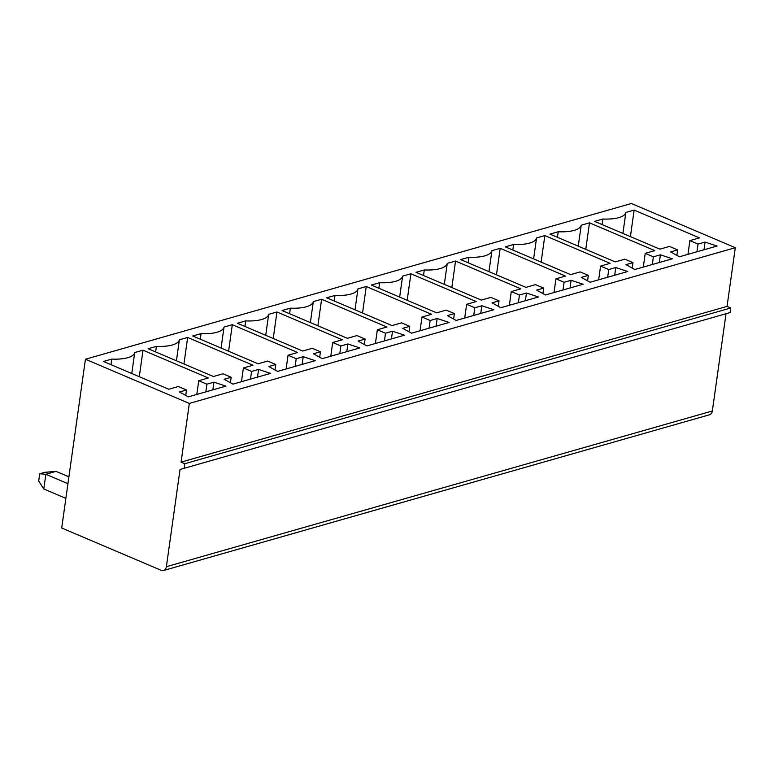 <?xml version="1.0" encoding="UTF-8"?>
<svg xmlns="http://www.w3.org/2000/svg" width="774" height="774" viewBox="0 0 774 774"><rect width="100%" height="100%" fill="white"/><g stroke="black" fill="none" stroke-linecap="round" stroke-linejoin="round"><path stroke-width="1.16" d="M61.707 528.003L161.156 570.312A5.921 4.383 74.1 0 0 163.546 570.506L709.526 414.767A5.921 4.383 74.1 0 0 712.351 410.975L726.022 313.741L730.114 312.57L730.762 307.984L727.047 306.398L735.3 247.699L631.41 203.494L85.43 359.233L61.707 528.003M676.863 255.372L677.627 249.905L669.471 246.432L659.903 249.16L594.596 221.383L602.888 219.013A29.606 10.226 -172 0 0 625.847 212.463L634.138 210.102L630.413 236.621M643.3 267.078L645.235 253.35L654.794 250.621L589.498 222.835L585.763 249.354M677.627 249.905L670.613 251.908L679.408 256.784L717.043 246.045L705.056 242.088L703.972 249.779M622.906 233.419L625.847 212.463M602.104 224.576L602.888 219.013M659.332 262.512L660.406 254.82L653.391 256.823L645.235 253.35M652.318 264.514L653.391 256.823M632.213 268.104L632.987 262.638L625.972 264.64L634.767 269.516L672.393 258.787L660.406 254.82M578.255 246.161L581.206 225.205L589.498 222.835M696.958 251.773L698.042 244.081L689.876 240.608L699.444 237.879L634.138 210.102M687.951 254.346L689.876 240.608M698.042 244.081L705.056 242.088M163.546 570.506A5.921 4.383 74.1 0 0 166.381 566.703L180.042 469.47L184.144 468.299L184.783 463.713L181.077 462.136L189.32 403.428L735.3 247.699M181.077 462.136L727.047 306.398M180.042 469.47L726.022 313.741M184.144 468.299L730.114 312.57M189.32 403.428L85.43 359.233M176.433 360.771L179.375 339.815A29.606 10.226 -172 0 1 156.416 346.365L148.124 348.726L213.43 376.512L222.989 373.784L231.155 377.257L224.141 379.26L232.935 384.136L270.571 373.397L258.584 369.43L251.569 371.433L243.404 367.96L252.972 365.231L187.666 337.454L183.941 363.964M179.375 339.815L187.666 337.454M221.074 348.039L224.025 327.083A29.606 10.226 -172 0 1 201.056 333.633L192.765 335.993L258.071 363.78L267.64 361.052L275.805 364.525L268.791 366.518L277.585 371.394L315.212 360.665L303.234 356.698L296.21 358.701L288.054 355.227L297.622 352.499L232.316 324.712L228.591 351.232M224.025 327.083L232.316 324.712M265.724 335.306L268.665 314.35A29.606 10.226 -172 0 1 245.706 320.891L237.415 323.261L302.721 351.038L312.29 348.31L320.455 351.783L313.431 353.786L322.226 358.662L359.862 347.932L347.874 343.966L340.86 345.968L332.694 342.495L342.263 339.767L276.957 311.98L273.232 338.499M268.665 314.35L276.957 311.98M310.374 322.565L313.315 301.608A29.606 10.226 -172 0 1 290.356 308.158L282.065 310.529L347.371 338.306L356.94 335.577L365.096 339.051L358.081 341.053L366.876 345.93L404.512 335.19L392.524 331.224L385.51 333.226L377.344 329.753L386.913 327.025L321.607 299.248L317.882 325.767M313.315 301.608L321.607 299.248M355.014 309.832L357.965 288.876A29.606 10.226 -172 0 1 335.007 295.426L326.715 297.787L392.012 325.573L401.58 322.845L409.746 326.318L402.732 328.321L411.526 333.188L449.152 322.458L437.175 318.491L430.16 320.494L421.994 317.021L431.563 314.292L366.257 286.515L362.532 313.025M357.965 288.876L366.257 286.515M399.665 297.1L402.615 276.144A29.606 10.226 -172 0 1 379.647 282.694L371.356 285.055L436.662 312.841L446.23 310.113L454.396 313.586L447.382 315.579L456.176 320.455L493.802 309.726L481.825 305.759L474.801 307.762L466.645 304.288L476.213 301.56L410.907 273.773L407.172 300.293M402.615 276.144L410.907 273.773M444.315 284.368L447.256 263.402A29.606 10.226 -172 0 1 424.297 269.952L416.006 272.322L481.312 300.099L490.88 297.371L499.046 300.844L492.022 302.847L500.817 307.723L538.452 296.984L526.465 293.027L519.451 295.029L511.285 291.556L520.854 288.828L455.547 261.041L451.822 287.56M447.256 263.402L455.547 261.041M488.965 271.626L491.906 250.67A29.606 10.226 -172 0 1 468.947 257.22L460.656 259.59L525.962 287.367L535.531 284.639L543.687 288.112L536.672 290.115L545.467 294.991L583.103 284.252L571.115 280.285L564.101 282.287L555.935 278.814L565.504 276.086L500.197 248.309L496.473 274.818M491.906 250.67L500.197 248.309M632.987 262.638L624.821 259.164L615.253 261.902L549.946 234.116L558.238 231.755A29.606 10.226 -172 0 0 581.206 225.205M533.605 258.893L536.556 237.937A29.606 10.226 -172 0 1 513.597 244.487L505.296 246.848L570.602 274.635L580.171 271.906L588.337 275.38L581.322 277.382L590.117 282.249L627.743 271.519L615.765 267.552L608.751 269.555L600.585 266.082L610.154 263.353L544.848 235.567L541.123 262.086M536.556 237.937L544.848 235.567M185.741 395.456L186.505 389.99L178.349 386.516L168.78 389.245L103.474 361.468L111.766 359.097A29.606 10.226 -172 0 0 134.724 352.547L143.016 350.187L139.291 376.706M196.828 394.43L198.754 380.692L208.322 377.964L143.016 350.187M198.754 380.692L206.919 384.165L213.934 382.172L225.921 386.129L188.285 396.868L179.491 391.992L186.505 389.99M557.454 237.308L558.238 231.755M184.783 463.713L730.762 307.984M56.057 471.376L44.834 472.304L39.735 473.756L45.85 474.288L56.057 471.376L68.905 476.842M65.877 498.359L43.789 488.965L38.7 481.099L39.735 473.756M43.789 488.965L45.85 474.288L67.938 483.682M155.632 351.928L156.416 346.365M257.5 377.122L258.584 369.43M200.282 339.186L201.056 333.633M250.486 379.125L251.569 371.433M275.031 369.982L275.805 364.525M241.469 381.698L243.404 367.96M302.15 364.39L303.234 356.698M244.923 326.454L245.706 320.891M295.136 366.392L296.21 358.701M319.681 357.249L320.455 351.783M286.119 368.966L288.054 355.227M346.8 351.657L347.874 343.966M289.573 313.722L290.356 308.158M339.776 353.66L340.86 345.968M364.331 344.517L365.096 339.051M330.769 356.224L332.694 342.495M391.441 338.915L392.524 331.224M334.223 300.989L335.007 295.426M384.426 340.918L385.51 333.226M408.982 331.785L409.746 326.318M375.419 343.492L377.344 329.753M436.091 326.183L437.175 318.491M378.873 288.247L379.647 282.694M429.077 328.186L430.16 320.494M453.622 319.043L454.396 313.586M420.059 330.759L421.994 317.021M480.741 313.451L481.825 305.759M423.513 275.515L424.297 269.952M473.727 315.453L474.801 307.762M498.272 306.311L499.046 300.844M464.71 318.017L466.645 304.288M525.391 300.718L526.465 293.027M468.164 262.783L468.947 257.22M518.367 302.721L519.451 295.029M542.922 293.578L543.687 288.112M509.36 305.285L511.285 291.556M570.032 287.976L571.115 280.285M512.814 250.041L513.597 244.487M563.017 289.979L564.101 282.287M587.572 280.836L588.337 275.38M554.01 292.553L555.935 278.814M614.682 275.244L615.765 267.552M607.667 277.247L608.751 269.555M598.65 279.82L600.585 266.082M230.391 382.724L231.155 377.257M212.85 389.864L213.934 382.172M205.836 391.857L206.919 384.165M131.783 373.503L134.724 352.547M110.982 364.66L111.766 359.097M166.381 566.703L712.351 410.975"/></g></svg>
